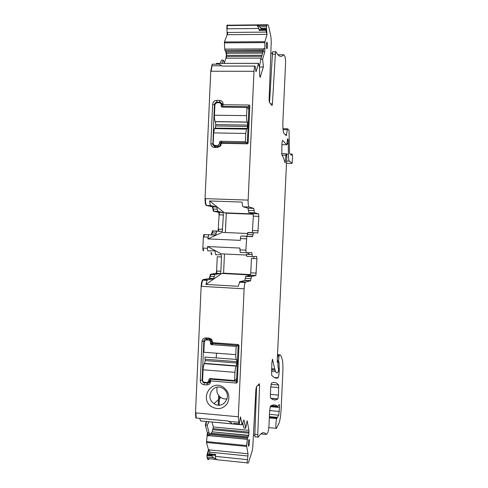 <?xml version="1.0" encoding="UTF-8"?>
<svg xmlns="http://www.w3.org/2000/svg" width="488" height="488" viewBox="0 0 488 488"><rect width="100%" height="100%" fill="white"/><g stroke="black" fill="none" stroke-linecap="round" stroke-linejoin="round"><path stroke-width="0.73" d="M257.816 385.306L259.579 385.447L259.287 383.751L256.426 386.777L255.913 389.394L252.778 447.008L252.119 451.223L248.526 462.404L247.971 463.264L247.056 462.85L217.148 459.769L213.518 457.817L211.932 456.024L212.414 455.109L215.019 455.182L215.733 454.456L215.312 456.371C215.306 457.86 215.916 458.995 217.148 459.769M253.431 434.936L254.846 435.394M260.836 433.923L266.289 434.442C264.093 431.41 261.428 432.301 258.286 437.114C257.902 437.529 257.731 436.687 257.774 434.588L259.579 385.447M256.596 386.6L254.852 434.308C254.809 436.406 254.986 437.248 255.376 436.833L257.945 437.083M206.21 421.504L205.35 425.139L207.388 432.667L206.485 442.482L208.461 449.588L206.906 455.511L207.333 458.506C207.65 459.556 208.077 459.787 208.602 459.202L208.986 459.245C208.455 459.836 208.034 459.605 207.717 458.549L216.538 459.458M216.684 63.41L216.202 64.154M224.669 63.348L223.254 60.134L221.454 60.164L220.295 63.348M227.744 24.888L226.841 25.571L227.133 34.703L224.437 41.968L224.748 49.215L226.145 52.924L226.273 55.358L225.956 58.188L224.364 62.647M210.633 455.328L210.792 454.901M199.799 418.393L200.495 420.906L200.922 421.004M209.193 278.55L213.598 278.794L214.934 274.494L220.381 273.524L220.851 271.218L221.491 256.975L217.251 256.761L216.611 270.993L216.135 273.292L210.554 274.256L209.193 278.55L203.063 279.606L202.483 280.1C201.764 281.35 201.318 283.43 201.148 286.328L195.505 412.86L195.804 417.978L196.249 418.088M210.944 252.595L211.432 254.62L211.835 254.644L211.341 252.613L210.944 252.595M217.294 209.212L216.818 207.016L212.799 206.869L213.293 209.059L217.294 209.212L217.764 211.389L222.949 212.5L223.376 214.988L222.308 231.416L216.879 231.074L215.556 235.088L203.838 234.594L203.356 236.918L202.856 248.093C202.825 249.661 203.002 250.515 203.392 250.661L203.807 250.686C203.423 250.533 203.24 249.679 203.27 248.111L207.449 248.313L207.528 246.538L221.198 253.821L246.422 255.059M216.879 231.074L212.5 230.885L211.341 234.777M211.627 65.758L221.619 65.752L219.319 64.184L212.219 64.19L210.749 71.242L205.064 198.622C204.99 202.563 205.424 204.838 206.375 205.448L212.402 206.857L213.378 211.225L218.691 212.335L219.13 214.824L218.081 231.19M208.461 449.588L208.846 449.625L207.723 454.572L208.998 454.566L209.907 452.162L247.91 456.012L247.056 462.85M206.942 457.146L213.518 457.817M270.328 396.158L270.59 397.921C273.012 400.227 275.421 400.563 277.818 398.922L278.483 395.097L278.648 385.014C276.574 382.482 274.189 381.848 271.493 383.098L270.742 387.155L270.328 396.158M209.907 452.162L209.12 449.851L248.008 453.767L247.91 456.012M270.773 405.925L277.751 406.583L279.124 404.601C279.447 404.345 279.569 405.308 279.502 407.504L278.746 415.184L276.726 418.588C275.805 420.821 275.506 429.995 276.409 428.336L278.923 423.383C280.014 420.632 280.765 415.691 281.173 408.56L282.845 372.228C283.064 367.061 282.942 363.255 282.485 360.797C281.789 357.454 280.929 355.459 279.899 354.806L279.087 355.545L278.563 360.522L278.697 362.279L279.026 362.078L279.258 370.483C279.051 374.125 278.66 376.559 278.099 377.785L277.898 377.986C275.818 378.566 273.725 377.608 271.633 375.107L271.84 363.084L272.463 359.278L274.799 368.977C275.58 372.527 276.55 373.668 277.709 372.393L278.325 371.685L278.599 369.294L278.007 366.47L277.959 361.535L277.446 362.364L277.245 360.272L286.822 156.636L286.669 154.062L286.12 153.708L285.138 162.931L283.595 158.142L281.82 154.836L281.905 143.258L282.552 140.355L286.853 144.747L287.505 138.805L288.182 139.483L288.414 154.171C288.481 158.136 288.786 160.448 289.329 161.119L292.092 163.309L292.526 158.173C292.526 154.983 292.3 153.635 291.848 154.123L291.464 155.275L289.677 153.561L289.494 152.171L289.012 130.174L287.53 128.777L286.316 135.609L283.882 133.279C283.04 131.717 282.717 127.783 282.906 121.469L285.498 64.886C285.632 60.652 285.413 57.785 284.852 56.285L283.662 54.735C281.179 57.694 278.581 56.675 275.873 51.667L272.975 51.752M270.81 53.363L272.274 53.046M228.457 25.193L267.918 24.76L268.894 27.352L270.974 37.131L271.249 41.419L269.114 99.686L269.382 102.346L271.889 105.42M270.578 103.804L272.426 103.822L275.5 51.74M269.535 102.529L272.554 51.752M266.302 28.432L261.123 28.481L259.695 26.834L256.956 25.242L258.921 28.475L259.116 30.451L265.887 30.39L266.106 29.506L266.552 29.457L266.46 26.767L267.021 24.973M259.695 26.834L266.46 26.767M261.123 28.481L260.903 29.5L266.472 29.445M259.116 30.451L259.653 29.567L260.903 29.5M266.552 29.457L267.021 34.575L264.911 41.706L264.813 51.777L263.02 51.783L263.776 48.617L265.051 48.611M264.813 51.777L262.623 59.329L260.787 59.365L263.02 51.783M217.093 63.41L258.524 63.318L259.573 67.905L259.604 75.433L260.147 77.287L263.38 66.96L259.402 67.033M258.524 63.318L256.048 71.663L255.236 67.155C255.084 65.959 254.882 65.605 254.626 66.081L253.98 71.291L248.142 200.117C248.038 204.1 248.355 206.4 249.081 207.01L253.754 208.376L254.108 210.59L248.398 210.377L248.026 208.169L243.164 206.79L249.081 207.01M221.619 65.752L222.089 66.093L254.626 66.087L222.077 66.087M253.205 213.921L224.456 212.817L209.657 200.952C209.809 203.74 210.236 205.296 210.932 205.619L216.818 207.016M209.657 200.952L242.146 202.093C242.249 204.905 242.591 206.473 243.164 206.79M254.108 210.59L254.461 212.78L248.77 212.567L248.398 210.377M248.77 212.567L253.028 213.646L253.364 216.154L252.29 232.794M254.461 212.78L258.548 213.854L258.866 216.367L257.847 232.947L247.874 232.41L246.94 236.277M247.007 236.271L241.06 236.009L252.467 236.717L253.559 232.654M246.788 236.491L245.873 250.149L239.913 249.862L239.992 248.069L207.528 246.538M240.834 236.229L240.425 238.577L246.385 238.839M245.873 250.149L246.263 252.735L251.747 252.54L252.467 256.645L256.615 256.371L256.938 258.738L255.889 275.445L251.57 276.489L250.46 280.844L245.684 281.997L239.779 281.661L238.339 286.291L205.924 284.437L207.046 280.356L207.614 279.862L203.478 279.63L202.898 280.124C202.178 281.381 201.733 283.455 201.568 286.352L244.122 288.817C244.287 285.883 244.653 283.778 245.232 282.503L245.684 281.997M251.015 278.66L245.318 278.343L245.72 276.354L250.234 275.305L250.789 272.822L256.285 273.115M245.318 278.343L244.75 280.521L239.779 281.661M233.801 423.401L239.266 423.907L233.801 423.401M200.495 420.906L242.115 424.786L240.493 416.844L239.266 423.907M242.115 424.786L243.707 420.119L244.134 420.4L243.597 420.351M244.134 420.4L245.677 428.19L243.878 428.055L242.835 422.882M212.06 422.053L213.323 426.951L212.182 431.825L248.752 435.333L248.978 430.325L247.123 420.686L245.677 428.19M248.752 435.333L247.569 437.998L246.531 445.544L248.008 453.767M212.182 431.825L248.709 435.577M209.016 421.766L207.107 425.28L209.132 432.838L208.614 435.894L209.553 434.143L211.103 433.277L212.054 432.063M259.348 66.752L260.787 59.365M224.456 212.817L226.279 213.207L225.413 232.526M208.693 234.582L207.87 238.9L240.34 240.364L240.425 238.577M247.428 233.477L222.162 232.386L207.87 238.9M231.739 423.194L227.847 420.949L196.219 418.021L227.926 420.998M253.284 214.244L226.279 213.207M247.367 142.081L248.16 143.094L247.386 143.832L221.393 143.313L220.838 142.502L220.106 145.509L217.996 146.571L214.75 146.485L212.847 144.954L214.421 104.676C214.641 103.108 215.519 102.254 217.044 102.114L219.984 102.138L222.26 103.822L222.369 105.914L223.15 106.494L248.118 106.75L248.929 107.525L247.367 142.081L246.593 142.819L220.838 142.502M248.16 143.094L249.844 105.786L248.929 107.525M248.221 106.762L249.142 105.024L249.844 105.786M249.142 105.024L223.126 104.761L222.467 106.146M226.524 128.802L226.56 128.1M207.449 248.313C207.418 249.88 207.589 250.734 207.967 250.887L214.854 250.765L215.818 254.84L221.058 254.62L221.491 256.975M213.598 278.794L207.614 279.862M250.454 274.994L221.729 273.445L205.924 284.437M221.729 273.445L223.583 273.152L224.45 253.98M243.512 281.875L242.926 282.375M212.457 342.668L212.475 342.234C212.353 339.874 211.158 338.495 208.882 338.099L205.954 337.885C203.667 337.958 202.361 339.154 202.032 341.484L200.287 380.5C200.409 382.854 201.599 384.245 203.862 384.666L206.784 384.91C209.077 384.867 210.389 383.684 210.718 381.36L210.743 380.927L236.558 383.062L237.327 382.372L239.004 345.339L238.303 344.54L212.457 342.668L211.829 343.4L211.084 339.953L209.37 339.105L206.454 338.898C204.929 338.94 204.057 339.74 203.844 341.289L202.099 380.195L203.136 382.44L207.394 383.208C208.919 383.184 209.791 382.397 210.011 380.847L210.212 379.487L211.633 378.676M210.92 379.207L235.698 381.238L236.576 380.548L238.126 346.358L237.43 345.449L211.829 343.4M210.743 380.927L210.212 379.487M216.239 357.918L216.446 353.196M227.115 398.836L227.115 398.842C224.901 399.227 222.821 398.794 220.869 397.543L220.814 397.506C217.337 394.816 216.16 391.376 217.288 387.185M214.073 403.649L214.019 403.606C204.277 397.543 213.793 381.921 223.193 388.607L224.053 389.253C232.727 395.963 222.9 410.079 214.073 403.649M265.887 30.39L267.021 34.575M207.107 425.28L205.741 425.176L206.601 421.54M223.498 387.307C211.286 378.633 199.025 398.977 211.707 406.754C217.916 410.03 223.12 408.944 227.323 403.497C230.269 397.201 228.994 391.803 223.498 387.307M253.766 258.579L253.858 256.554M250.564 274.61L223.583 273.152M249.99 254.498L247.196 252.705M221.393 143.313L220.594 145.955L217.416 147.559L214.006 147.455C211.993 146.98 210.95 145.674 210.871 143.533L212.628 104.225C212.963 101.87 214.281 100.583 216.581 100.369L219.527 100.394C221.814 100.65 223.022 101.962 223.144 104.328L223.126 104.761M226.841 25.571L256.956 25.242M256.938 258.738L251.442 258.469L250.789 272.822M252.107 254.602L246.409 254.321L246.788 256.365L252.467 256.645M246.263 252.735L240.322 252.448L239.913 249.862M223.254 60.134L222.095 63.348M248.715 446.014L248.734 445.983C249.49 444.916 249.764 438.474 249.002 439.676L248.971 439.719C248.209 440.81 247.947 447.264 248.715 446.014M266.784 48.654L267.125 48.55C267.595 46.305 267.583 44.201 267.076 42.236L266.729 42.346C266.259 44.622 266.277 46.72 266.784 48.654M195.505 412.86L238.327 416.764L238.9 423.858M262.623 59.329L263.38 66.96M272.426 103.822L272.17 105.42M277.538 406.516L277.397 406.272C275.36 404.509 273.042 404.467 270.437 406.132L269.681 410.304L269.028 424.511C268.778 428.678 268.308 431.496 267.619 432.96L266.289 434.442M206.906 455.511L211.932 456.024M207.333 454.529L207.723 454.572M205.35 425.139L205.741 425.176M195.804 417.978L196.219 418.021L195.92 412.897M238.327 416.764L244.122 288.817M212.219 64.19L219.319 64.184M236.436 359.455L204.875 357.045L205.247 360.571L204.411 363.651C203.691 364.871 203.246 366.921 203.063 369.794L202.587 380.512L203.276 382.006L207.095 382.604L208.84 381.03L208.919 379.316L209.968 378.542M204.588 363.432L236.143 366.134C235.539 367.373 235.149 369.44 234.978 372.338L234.606 380.555L236.662 378.773M234.606 380.555L209.791 378.523L208.919 379.316M235.777 354.648L203.85 352.251L204.332 341.521L206.076 339.929L208.998 340.136L210.133 340.697L210.511 343.692L211.31 344.613L236.149 346.425L235.777 354.648C235.692 357.643 235.936 359.247 236.515 359.473L236.924 361.675L236.296 365.902M237.583 345.492L236.149 346.425M215.116 128.137L247.239 128.429L215.031 128.131L214.47 128.606L213.659 132.901L213.177 143.698L213.293 144.411L214.775 145.454L217.709 145.516L219.472 143.826L219.545 142.093L220.43 141.245L245.403 141.733L246.8 142.777M246.959 128.643L246.489 129.131L245.775 133.456L245.403 141.733M215.373 127.917L215.806 124.617L215.324 121.597C214.665 120.42 214.372 118.291 214.446 115.223L214.934 104.414L216.684 102.706L219.631 102.73L221.143 103.846L221.198 106.524L221.961 107.086L246.959 107.348L246.58 115.632C246.489 118.73 246.714 120.871 247.257 122.055L215.324 121.597M248.856 109.239L246.959 107.348M247.239 128.429L247.623 125.099L247.257 122.055M219.112 405.15L219.502 396.433M211.17 454.938L211.011 455.365M254.852 434.308L257.774 434.588M207.333 458.506L207.717 458.549M215.312 456.371L247.239 459.635M270.407 394.414L278.483 395.097M270.755 386.905L278.825 387.576M209.535 453.822L215.733 454.456M271.041 384.391L278.648 385.014M271.047 398.342L277.818 398.922M270.175 406.681L279.502 407.504M269.669 410.585L279.319 411.445M269.498 414.355L278.746 415.184M269.394 416.636L277.568 417.374M269.346 417.63L276.824 418.308M277.904 54.754L283.662 54.735M275.122 54.198L272.176 54.205M257.414 25.498L266.875 25.394M261.178 29.054L266.35 28.999M259.653 29.567L266.106 29.506M224.437 41.968L224.828 41.968L224.754 42.865L264.844 42.615M224.828 41.968L264.911 41.706M259.884 76.915L260.543 76.915M216.501 63.361L258.506 63.373M255.755 71.547L256.09 71.547M205.064 198.622L205.478 198.634C205.405 202.581 205.844 204.856 206.79 205.466L210.932 205.619M205.478 198.634L248.142 200.117M248.026 208.169L253.754 208.376M258.548 213.854L253.028 213.646M258.866 216.367L253.364 216.154M258.213 230.763L252.711 230.531M253.016 234.679L247.312 234.429M250.234 275.305L255.743 275.604M250.46 280.844L244.75 280.521M200.897 420.943L242.133 424.853M213.323 426.951L248.978 430.325M213.219 428.684L249.045 432.087M212.975 429.721L248.996 433.155M211.036 433.32L248.294 436.906M247.623 437.815L209.553 434.143L247.623 437.809M209.413 434.314L247.569 437.998M208.779 435.491L247.337 439.224M208.73 435.607L247.318 439.346M206.491 441.597L206.881 441.634L206.875 442.525L246.519 446.435M206.881 441.634L246.531 445.544M224.919 50.453L263.355 50.484M225.31 50.453L263.398 50.288M226.273 55.358L226.664 55.358L226.572 53.174L262.648 53.046M226.664 55.358L261.995 55.254M225.956 58.188L226.347 58.188L226.615 56.425L261.684 56.333M226.347 58.188L261.159 58.109M212.89 209.047L213.293 209.059L213.774 211.237L217.764 211.389M212.896 230.897L212.225 232.898L216.221 233.075M246.593 142.819L247.386 143.832M248.929 107.573L248.118 106.75M223.864 107.104L223.15 106.494M212.628 104.225L214.903 105.079M216.581 100.369L217.05 102.114L217.752 102.712M219.527 100.394L219.984 102.138L222.351 104.2M210.871 143.533L213.226 144.21M215.946 273.451L216.519 273.317L216.995 271.017L220.851 271.218M216.336 273.469L220.198 273.676M209.59 278.569L210.273 276.415L214.269 276.635M238.303 344.54L237.43 345.449M212.475 342.234L211.755 341.856M208.882 338.099L209.37 339.105M205.954 337.885L206.454 338.898M202.032 341.484L204.441 340.984M200.287 380.5L202.618 379.829M203.862 384.666L204.478 382.964L205.186 382.446M206.784 384.91L207.394 383.208L209.95 381.287M210.718 381.36L210.011 380.847M235.698 381.238L236.582 380.463M227.133 34.703L227.524 34.703L227.621 32.446L266.045 32.104M227.524 34.703L266.857 34.373M207.369 435.772L207.76 435.808L207.778 432.71L209.132 432.838M207.76 435.808L208.614 435.894M239.004 345.339L238.126 346.248M237.327 382.372L236.576 380.548M236.558 383.062L235.808 381.238M214.934 274.494L210.956 274.28L210.273 276.415L209.877 276.397M217.416 147.559L217.996 146.571M214.476 147.498L215.062 146.51M223.144 104.328L222.388 104.755M221.375 143.74L220.625 144.033M204.533 234.399L203.77 236.936L207.949 237.119M211.822 232.88L212.225 232.898L211.731 234.807M222.735 229.256L218.88 229.092L218.459 231.227M222.949 212.5L219.075 212.347L219.515 214.842L223.376 214.988M226.145 52.924L226.536 52.924L226.139 51.582L263.117 51.435M226.536 52.924L262.721 52.789M224.736 49.093L263.685 49.038M225.127 49.093L263.709 48.916M226.92 25.413L227.304 25.413L227.133 28.792L258.921 28.475M228.5 421.339L238.565 422.272M245.891 276.178L251.57 276.489M212.048 65.758L211.164 71.242L253.98 71.291M285.126 134.651L286.548 134.676M283.04 129.619L287.31 129.686M291.165 154.989L291.598 155.001M286.389 163.273L291.928 163.413M286.578 161.052L289.329 161.119M286.712 154.135L288.414 154.171M287.115 143.832L288.31 143.856M287.157 143.204L288.323 143.228M287.255 141.282L288.414 141.306M287.359 139.519L288.018 139.531M287.383 139.318L287.835 139.33M281.844 144.643L286.853 144.747M284.626 161.809L285.401 161.827M282.003 155.178L285.913 155.263M277.208 361.773L277.696 361.809M277.196 361.48L277.959 361.535M271.541 369.678L275.025 369.953M271.474 371.173L275.531 371.49M271.584 368.727L274.799 368.977M272.359 359.504L272.816 359.54M274.842 377.736L277.898 377.986M278.544 370.429L279.258 370.483M278.123 362.011L278.556 362.041M278.569 368.172L279.362 368.233M277.233 360.418L278.563 360.522M277.55 356.539L278.88 356.643M277.648 355.41L279.106 355.52M277.709 354.672L279.801 354.831M277.709 354.642L279.844 354.8M269.333 417.917L276.726 418.588M271.114 405.723L277.397 406.272M208.699 454.621L214.58 455.219M207.229 454.535L207.62 454.578L207.418 454.999L212.054 455.475M207.62 454.578L212.634 455.09M207.18 454.572L212.414 455.109M216.477 63.41L216.886 63.41M226.225 56.431L226.615 56.425M226.182 53.174L226.572 53.174M225.749 51.582L226.139 51.582M224.98 50.648L225.371 50.642M224.748 49.215L225.139 49.215M224.364 42.865L224.754 42.865M227.237 32.452L227.621 32.446M226.743 28.792L227.133 28.792M207.034 454.962L207.418 454.999M206.485 442.482L206.875 442.525M207.388 432.667L207.778 432.71M201.148 286.328L201.568 286.352M203.063 279.606L203.478 279.63M210.554 274.256L210.956 274.28M216.611 270.993L216.995 271.017M202.856 248.093L203.27 248.111M203.356 236.918L203.77 236.936M218.49 229.073L218.88 229.092M219.13 214.824L219.515 214.842M218.691 212.335L219.075 212.347M213.378 211.225L213.774 211.237M212.402 206.857L212.799 206.869M206.375 205.448L206.79 205.466M210.749 71.242L211.164 71.242M210.041 380.134L208.84 381.03M210.029 380.414L208.797 381.329M234.978 372.338L203.063 369.794M204.502 363.536L236.222 366.012M205.247 360.571L236.863 363.011M205.308 359.241L236.924 361.675M207.894 339.001L206.076 339.929M213.024 343.668L211.31 344.613M210.395 339.41L208.998 340.136M211.731 341.368L210.59 341.972M211.737 343.027L210.511 343.692M219.088 146.345L217.709 145.516M214.775 145.454L216.611 146.54M222.144 142.337L220.43 141.245M220.564 144.497L219.472 143.826M245.775 133.456L213.659 132.901M220.716 142.832L219.545 142.093M215.745 125.959L247.562 126.453M215.806 124.617L247.623 125.099M215.403 121.707L247.318 122.165M214.446 115.223L246.58 115.632M222.357 105.445L221.235 104.481M222.186 107.086L221.155 106.207M218.264 405.119L218.691 395.512M269.388 416.679L277.544 417.417M269.376 416.929L277.105 417.63M260.037 77.141L260.464 77.141M253.364 232.837L247.672 232.593M250.381 275.147L255.889 275.445M250.625 280.661L244.915 280.344M211.109 433.277L248.325 436.858M212.256 231.068L216.641 231.257M246.702 142.801L247.501 143.826M212.847 144.954L215.513 146.522M216.135 273.292L220.381 273.524M209.401 278.374L213.799 278.618M203.514 382.165L203.142 382.44M214.019 403.606L220.814 397.506M214.732 274.671L210.346 274.433M223.754 107.104L223.028 106.482M214.75 146.485L214.006 147.455M220.106 145.516L220.594 145.955M203.838 234.594L208.425 234.795M215.8 234.899L211.389 234.71M222.308 231.416L218.905 231.269M248.398 445.947L248.734 445.983M266.729 48.544L267.125 48.55M245.232 282.503L239.303 282.168M207.046 280.356L202.483 280.106M245.72 276.354L251.405 276.666M247.154 236.284L252.656 236.528M257.847 232.947L255.151 232.831M285.992 135.603L286.316 135.609M282.967 128.704L287.53 128.777M290.22 154.086L291.848 154.123M281.582 153.604L286.12 153.708M277.214 361.846L277.648 361.876M271.474 371.148L275.519 371.466M274.323 377.486L278.099 377.785M277.642 355.441L279.087 355.545M268.784 427.622L276.08 428.305M270.938 398.251L277.885 398.849M208.998 454.566L215.019 455.182M204.411 363.651L236.143 366.134M204.631 363.377L236.326 365.847M211.225 340.13L210.133 340.697M212.17 343.558L210.749 344.339M214.47 128.606L246.489 129.131M222.382 104.914L221.143 103.846M221.845 107.073L221.198 106.524"/></g></svg>
